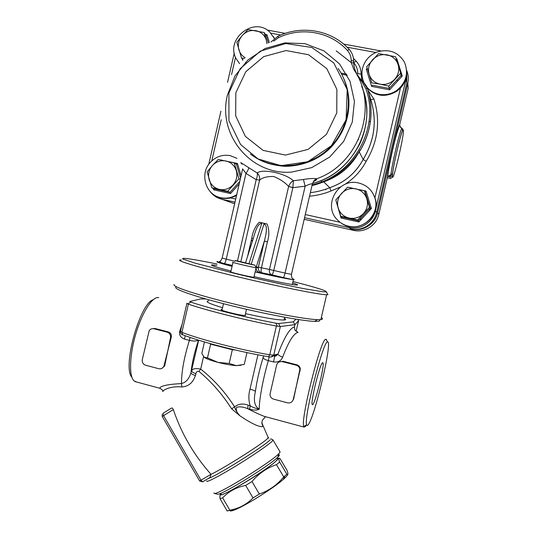 <?xml version="1.0" encoding="UTF-8"?>
<svg xmlns="http://www.w3.org/2000/svg" width="538" height="538" viewBox="0 0 538 538"><rect width="100%" height="100%" fill="white"/><g stroke="black" fill="none" stroke-linecap="round" stroke-linejoin="round"><path stroke-width="0.81" d="M406.741 83.262L376.62 212.597L375.369 210.876L406.257 78.245L406.741 83.262L406.789 73.807M405.827 77.808L406.237 78.165L375.369 210.876C372.935 222.443 360.238 230.399 348.853 227.594L304.555 217.695L348.853 227.594L350.756 228.892C361.859 231.636 374.24 223.882 376.62 212.597M400.723 86.954L400.454 88.097L396.896 91.171C385.847 97.634 375.954 96.584 367.212 88.024M331.731 177.937L323.674 181.857C340.13 176.161 352.329 165.435 360.265 149.685C354.186 160.116 346.142 168.636 336.136 175.26L332.242 177.641C325.86 181.259 319.115 183.895 311.993 185.556M368.517 92.193L370.743 99.49C377.185 120.337 374.656 140.324 363.157 159.456L359.263 151.938C371.502 131.689 374.206 110.532 367.387 88.474L362.518 81.043M353.674 62.959L353.627 61.063L353.654 62.912C354.387 69.597 355.389 71.15 357.124 74.352C359.229 77.586 359.034 77.405 362.498 81.003L362.484 81.009C356.997 75.784 354.065 69.765 353.674 62.959L351.26 62.637L353.843 69.516M357.293 75.535L361.886 81.722L365.786 88.514C380.379 127.21 353.607 175.872 312.154 184.877M367.387 88.474L367.353 88.427C367.494 87.472 365.874 84.997 362.498 81.003L361.886 81.722M359.263 151.938L360.265 149.685M344.905 184.399C353.93 178.576 361.005 170.909 366.122 161.413L363.157 159.456C355.571 173.236 344.421 182.644 329.707 187.675L323.674 181.857M366.122 161.413C378.053 141.514 380.662 120.734 373.95 99.066L370.776 99.557C377.212 120.391 374.683 140.364 363.177 159.483C355.591 173.263 344.434 182.664 329.72 187.688C323.459 190.27 317.003 191.918 310.352 192.644C317.003 191.905 323.452 190.257 329.707 187.675L331.085 190.943L340.547 186.935M245.577 262.645L253.27 238.549C255.025 232.443 257.675 222.772 261.737 223.539L261.219 222.645L264.925 223.485L263.95 224.037C268.119 225.092 266.021 234.709 264.434 240.782L258.327 267.171L256.007 267.191M261.219 222.645L259.276 222.221C255.315 226.229 252.813 231.562 251.757 238.213L247.561 256.418M256.108 267.722C256.108 270.244 257.292 271.892 259.652 272.652L261.724 272.746C260.984 272.194 260.89 270.54 261.441 267.783L267.426 241.824C269.43 235.362 269.303 229.41 267.05 223.976L264.925 223.485M291.441 274.367L285.059 273.089L305.154 186.202C308.778 184.413 311.159 183.64 312.309 183.882L312.228 184.534M288.61 186.551L269.464 269.471L285.059 273.089C284.394 275.799 283.795 277.285 283.277 277.547L271.919 274.851C269.861 274.024 269.04 272.235 269.464 269.471L258.341 267.178L258.24 267.702C258.153 270.278 259.316 271.959 261.724 272.746L271.919 274.851C272.47 274.595 273.089 273.116 273.761 270.412L292.88 187.661L293.358 180.761C285.765 173.337 262.652 168.414 257.164 172.954C257.628 174.46 257.332 176.652 256.27 179.537L259.592 180.196C262.288 177.58 267.03 176.35 273.808 176.504C280.157 179.167 285.093 182.503 288.624 186.498L292.88 187.661L305.154 186.202L303.432 179.463L293.358 180.761C291.327 181.703 289.747 183.613 288.624 186.498L292.887 187.493M255.133 271.932C273.903 276.216 286.384 278.765 292.578 279.578L294.205 279.592L293.109 278.98M267.426 241.824L264.36 241.105L256.142 267.413L264.434 240.782L258.24 267.702L256.229 267.547M253.264 238.556L251.757 238.213M313.244 181.689C316.243 180.284 317.339 179.329 316.532 178.811L316.257 178.751C313.903 178.239 309.632 178.475 303.432 179.463M242.591 168.865L245.967 173.404C247.662 170.983 248.603 169.093 248.791 167.721L240.755 162.584M256.27 179.537L259.592 180.196C259.941 177.163 259.128 174.749 257.164 172.954L248.791 167.721M312.309 183.882L314.219 180.344L316.532 178.811C359.25 164.137 379.344 106.578 354.145 69.994M234.635 203.767L221.992 199.275L221.69 197.87M350.756 228.892L351.744 229.121C362.854 231.858 375.248 224.104 377.629 212.813L407.757 83.457C408.766 78.951 408.396 74.614 406.654 70.444M220.627 262.033L219.578 261.871M217.722 261.535L217.063 261.65C215.799 261.858 220.802 263.425 232.073 266.35M314.044 180.533L314.885 180.882M318.785 182.927L319.518 183.391M325.53 189.255L325.9 189.84M399.842 124.096L399.694 125.468L401.664 128.602C399.23 133.242 391.98 164.346 390.897 174.796L390.104 176.545L390.191 178.347L390.554 178.34M407.757 83.457L408.201 88.225L399.754 124.46C396.923 129.658 388.577 165.475 387.427 177.372L387.32 177.849M358.604 139.221L357.804 140.25M377.629 212.813L378.792 214.447L387.427 177.372L387.71 176.693L392.626 173.518C393.675 163.794 400.373 135.025 402.612 130.667L402.989 130.23C406.264 126.827 391.644 189.531 392.518 175.146L392.256 175.718L390.104 176.545L387.824 176.558M364.562 118.925L364.34 118.414M401.442 127.869L402.969 129.315L401.442 127.869L402.646 130.149L402.962 129.315L402.989 130.23M341.025 73.081L346.64 74.15M341.65 74.224L347.259 75.286M321.946 181.757L320.54 180.795M359.714 219.356L361.462 219.181M369.619 210.419L369.653 208.663M397.582 81.097L397.118 79.772M274.4 38.487L269.834 32.152C254.205 16.201 225.409 38.689 235.94 58.353L239.524 63.592M273.439 36.645L274.488 38.42M239.511 63.612L239.228 63.276M266.902 43.605L266.303 40.068C264.555 34.963 261.065 31.829 255.846 30.673C250.547 29.899 245.987 31.534 242.174 35.582C238.63 39.873 237.54 44.62 238.906 49.832C239.995 53.296 242.087 55.932 245.18 57.741M269.377 42.603L267.009 34.782L266.054 35.427L264.151 32.529L266.303 40.068M244.447 58.427L241.549 58.043L236.828 42.314L242.174 35.582L248.079 29.57L264.151 32.529M243.021 59.826L241.549 58.043M236.969 158.354L230.21 155.63C222.645 154.359 216.108 156.511 210.593 162.099C199.309 173.377 205.381 194.884 220.728 197.681C225.718 198.73 230.513 198.045 235.119 195.624L236.733 194.655M236.525 195.55L230.627 197.93C226.269 198.912 222.053 198.556 217.984 196.861M219.417 189.396C224.662 190.365 229.201 188.872 233.021 184.924C236.572 180.714 237.661 175.966 236.296 170.68C234.561 165.522 231.111 162.288 225.94 160.983C220.688 160.055 216.168 161.568 212.389 165.516C208.872 169.712 207.789 174.433 209.141 179.685C210.842 184.823 214.265 188.058 219.417 189.396L211.797 187.775L207.13 171.898L212.389 165.516L218.294 159.456L234.212 162.873L238.946 178.831L227.688 191.293L219.417 189.396M240.21 179.517L238.946 178.831M239.76 181.488L229.968 192.322L214.252 188.845L213.714 189.827L230.533 193.552L229.975 192.322L227.688 191.293M241.078 175.751L237.44 163.485L236.424 164.231L234.212 162.873M229.975 192.322L214.265 188.845L211.797 187.775M374.717 197.466C371.919 189.833 366.58 185.011 358.698 183.007C338.328 177.533 322.323 205.509 337.454 219.928C340.514 223.088 344.199 225.173 348.516 226.168C364.468 230.432 380.507 212.974 374.717 197.466M372.74 193.115L374.919 197.789C382.182 216.821 357.165 235.355 341.166 223.041M349.075 218.072C354.623 219.101 359.418 217.594 363.446 213.552C367.185 209.235 368.322 204.353 366.855 198.905C364.999 193.579 361.341 190.223 355.86 188.851C350.299 187.863 345.53 189.389 341.543 193.431C337.837 197.728 336.714 202.584 338.16 208.004C339.976 213.304 343.614 216.659 349.075 218.072L340.789 216.31L335.799 199.928L347.555 187.184L364.414 190.802L369.478 207.264L357.615 220.029L349.075 218.072M364.414 190.802L365.147 191.871L370.157 208.139L369.478 207.264M370.157 208.139L371.415 208.482L366.048 191.071L365.147 191.871L370.157 208.139L358.422 220.748L341.798 217.063L341.072 218.038L358.866 221.979L357.615 220.029M341.798 217.063L340.789 216.31M336.035 200.768L341.072 218.038M370.164 208.145L358.436 220.755L341.798 217.07M363.695 82.22L363.036 80.31M366.855 87.129C370.09 90.895 374.192 93.282 379.162 94.298C385.464 95.401 391.341 94.11 396.782 90.431C406.277 82.536 408.813 73.074 404.394 62.058C398.113 52.038 389.088 48.655 377.313 51.91C372.874 53.571 369.236 56.295 366.398 60.081C361.502 67.243 360.655 74.688 363.87 82.415M406.634 70.142C407.226 76.927 405.168 82.913 400.454 88.097L374.919 197.789M380.178 84.204C385.78 85.078 390.615 83.437 394.684 79.281C398.45 74.869 399.593 69.96 398.107 64.553C396.237 59.281 392.532 56.039 387.004 54.822C381.388 53.995 376.573 55.656 372.552 59.805C368.819 64.204 367.683 69.086 369.149 74.459C370.991 79.698 374.663 82.953 380.178 84.204L371.765 82.892L366.714 66.665L378.564 53.605L395.585 56.739L400.716 73.04L388.752 86.134L380.178 84.204M401.012 75.488L400.716 73.04M389.196 88.447L401.018 75.515L389.196 88.44L372.41 85.226L371.637 86.383L389.599 89.826L388.752 86.134M366.714 66.665L371.765 82.892M396.392 59.18L396.829 58.743L396.21 58.629M367.414 69.194L366.291 69.227L371.637 86.383M401.032 75.549L402.256 75.992L396.829 58.743M287.622 474.476C287.615 475.249 286.29 476.803 283.647 479.129L283.304 479.425C273.082 488.538 242.766 507.341 233.458 510.327C230.789 511.248 229.632 511.194 229.975 510.159M233.458 510.327L229.148 510.441L227.184 511.026L229.834 510.185C238.838 508.592 246.572 504.51 253.035 497.946L259.35 494.045C269.061 490.616 277.191 484.906 283.734 476.903L276.478 464.671C267.07 467.784 258.913 473.406 251.992 481.53L245.684 485.417C236.471 487.233 228.798 491.376 222.658 497.852L220.062 498.78C219.8 496.386 219.961 494.886 220.54 494.267M259.35 494.045L251.992 481.53M283.734 476.903L286.848 474.193L279.639 462.055L276.478 464.671M286.848 474.193C288.26 475.141 288.301 473.823 286.962 470.239L280.016 458.537C278.523 457.367 278.402 458.537 279.639 462.055M227.184 511.026L220.062 498.78M229.834 510.185L222.658 497.852M253.035 497.946L245.684 485.417M220.876 493.628C214.211 501.248 259.531 475.081 273.997 462.855C278.059 459.486 279.135 457.939 277.225 458.215M277.393 458.497L277.648 458.927L277.097 459.822C272.248 466.782 217.641 499.984 221.044 493.911M241.172 365.228L236.397 365.638C231.253 365.282 225.092 364.192 217.91 362.37C210.883 360.494 206.323 358.799 204.232 357.286L204.05 357.138M246.976 352.592L244.252 364.381L236.397 365.638L229.175 363.466L232.342 349.727L235.059 349.942M209.605 343.426L210.64 344.165L207.493 357.837L217.91 362.37L229.175 363.466M210.64 344.165L232.342 349.727M204.447 341.946L201.817 353.392L204.232 357.286L207.493 357.837M254.521 265.039C252.235 264.891 231.024 259.834 235.974 260.621L254.521 265.039M233.015 262.248C228.98 261.784 253.331 267.554 256.101 267.722L256.276 267.621M232.981 262.403L230.829 271.757C226.754 271.455 251.091 277.285 253.902 277.278L253.949 277.063M292.632 282.927C296.969 284.266 298.469 284.972 297.144 285.059L296.72 285.053C293.096 284.999 274.447 281.354 254.044 276.64M230.99 271.051C215.267 266.956 209.06 264.911 212.369 264.918L216.821 265.456M321.334 317.548C323.069 318.657 322.908 319.337 320.856 319.599L317.366 319.659C305.154 319.276 266.66 312.067 230.896 303.23C195.072 294.4 171.434 286.344 174.171 284.501M175.892 287.218C173.317 289.121 196.269 297.016 230.916 305.577C265.496 314.145 302.76 321.072 314.703 321.381C319.202 321.509 320.722 320.944 319.256 319.686M212.328 265.113L211.521 264.952M181.387 259.988C172.624 259.538 196.478 266.915 237.016 276.646C277.494 286.384 319.592 294.784 326.627 294.75L327.992 294.642L327.494 293.835M292.968 281.502C315.793 287.366 326.896 290.823 326.277 291.878L323.002 291.804L304.797 288.825C287.366 285.483 262.06 279.962 238.132 274.252L194.837 263.082L182.866 259.013C182.147 258.388 183.377 258.227 186.558 258.522C192.712 259.276 202.907 261.112 217.144 264.03M295.954 319.175L293.264 321.872L278.637 323.533L275.833 323.183C247.204 317.81 210.17 308.597 190.829 302.107L189.779 301.502L200.479 298.98L205.846 298.967M208.307 300.91L208.677 300.883M284.441 318.314C285.974 319.175 286.075 319.72 284.75 319.949C279.209 320.332 266.128 318.227 245.516 313.627M222.557 307.709C209.766 303.856 204.911 301.61 207.977 300.95M245.267 314.69L245.705 315.45C242.591 316.183 217.103 309.827 221.548 309.437L222.16 309.411M221.548 309.437L221.441 309.908M271.098 356.909L273.741 355.1L280.359 326.512L294.959 324.643L293.264 321.872M298.099 332.444L294.878 330.11L294.441 326.875L294.959 324.643L298.563 320.749L296.122 331.274M298.435 320.392L298.563 320.749M294.441 326.875C289.841 328.133 284.353 337.191 277.964 354.051L273.741 355.1L269.746 354.791C240.009 349.761 201.622 339.908 181.905 332.363L188.374 304.158L186.874 303.298M188.374 304.158C208.287 310.93 246.754 320.527 276.397 326.041L269.746 354.791L268.496 356.721C239.41 351.845 202.127 342.262 182.752 334.784L181.905 332.363L180.486 331.307L186.908 303.318M275.833 323.183L277.326 326.136L276.397 326.041M187.802 303.883L190.829 302.107M280.359 326.512L277.326 326.136M263.438 356.492C262.504 358.059 264.131 359.438 268.341 360.628L273.472 361.946C277.991 362.504 281.058 360.911 282.658 357.171C288.516 341.791 293.573 333.54 297.837 332.43M269.175 356.822L268.341 360.628C263.015 378.819 259.148 399.673 259.262 409.156C255.442 408.389 252.403 407.232 250.13 405.692L249.686 409.203C253.795 410.42 256.989 410.407 259.262 409.156C254.595 406.412 253.284 400.642 255.342 391.832C256.821 381.16 259.417 369.707 263.136 357.467M255.402 391.402C254.763 390.716 252.968 389.969 250.009 389.162C248.455 394.67 248.495 400.185 250.136 405.692L248.112 405.154L247.668 408.658L249.686 409.203M208.253 478.484C215.751 476.493 265.698 445.249 270.13 439.842M268.106 437.266L267.716 438.396C263.802 442.962 223.526 468.537 211.01 474.321L210.096 477.381L209.504 477.731M173.323 409.586C181.407 433.581 193.969 455.161 210.997 474.308L199.632 480.985L162.241 416.473L173.323 409.586C172.658 408.214 172.012 407.73 171.393 408.134L163.075 413.265L163.539 415.618L201.037 480.273L202.631 481.846L210.096 477.381M209.746 477.636L202.631 481.846L199.645 481.006M279.861 451.53L280.137 452.001L278.597 453.931C270.782 462.283 219.807 493.79 214.561 493.487L213.781 492.976M216.908 494.059L217.688 494.247C222.752 494.55 270.527 465.02 277.917 457.031L278.785 456.11C279.706 454.993 279.585 454.536 278.422 454.738M152.745 328.644L155.226 328.557L168.333 331.912C170.902 332.941 171.844 334.871 171.145 337.709L163.861 366.297C162.718 368.342 161.017 369.155 158.764 368.718L145.63 365.241C143.047 364.266 141.945 362.363 142.308 359.539L149.208 330.682C150.411 329.021 151.998 328.382 153.976 328.779L167.136 332.148C169.746 333.109 170.862 335.013 170.492 337.857L164.635 366.042L161.81 368.409M279.195 361.933L282.995 361.267L296.875 364.818C298.899 365.484 300.049 366.869 300.325 368.981L293.284 399.364C292.336 402.142 290.426 403.298 287.534 402.834L273.627 399.149C271.374 398.396 270.157 396.815 269.968 394.421L276.599 365.147C277.534 362.383 279.444 361.213 282.315 361.65L296.263 365.221C298.267 365.84 299.484 367.192 299.908 369.276L293.634 399.055L292.114 401.55M163.122 391.395C160.882 391.953 168.199 385.605 181.911 386.963C188.556 386.452 193.055 382.646 195.402 375.551L195.926 373.735C196.276 371.819 197.291 371.032 198.952 371.388C211.555 381.899 222.45 394.388 231.649 408.846L240.103 415.955C251.172 423.372 258.644 426.93 262.517 426.641L262.826 425.188L261.818 422.646M231.649 408.846L234.595 406.863C235.308 409.761 237.144 412.794 240.103 415.955C236.639 412.545 235.543 409.62 236.801 407.185C240.002 406.486 243.62 406.977 247.668 408.658C254.003 411.98 259.551 414.556 264.306 416.392L268.166 417.434M198.952 371.388L200.687 369.115C195.281 368.059 192.248 368.712 191.595 371.065C192.106 372.034 193.552 372.928 195.926 373.735M182.086 324.347L179.82 330.937C178.865 334.73 180.418 337.454 184.473 339.101L189.41 340.366C193.451 341.321 196.444 341.233 198.387 340.11M195.402 375.551C192.967 374.757 191.474 373.91 190.909 373.002C188.993 379.014 185.845 382.531 181.454 383.56C167.701 384.334 160.458 385.894 159.725 388.234L159.988 388.349M181.911 386.963L181.454 383.56C181.541 371.395 184.198 356.997 189.41 340.366L190.109 337.427M153.229 299.693C139.84 303.412 122.18 367.03 131.897 377.299M136.618 382.007L133.962 380.83C128.965 376.297 129.47 355.82 135.495 334.918C141.467 313.997 151.413 297.736 157.647 297.548L158.723 297.622M308.045 424.986L307.164 425.592L306.606 424.825C303.472 418.013 323.809 338.476 327.655 342.027C332.78 340.91 314.609 417.858 308.045 424.986M322.504 362.787L322.914 362.8C325.08 364.636 314.179 407.676 312.316 404.515C310.157 403.513 319.868 363.809 322.504 362.787M326.653 340.372L326.324 339.458L325.591 339.337C320.655 339.317 300.352 419.862 303.735 426.486L304.01 427.085L305.302 426.621L306.371 424.966M282.658 357.171C280.063 356.304 278.496 355.262 277.964 354.051L274.145 356.042M274.313 356.075C274.582 356.896 274.299 358.853 273.472 361.946M180.546 331.065L179.82 330.937M185.227 335.712L184.473 339.101M276.606 354.387L275.765 355.988M235.832 92.818L235.671 115.831L245.348 136.349L263.062 150.371L285.443 155.078L308.099 149.403L326.472 134.345L336.775 112.886L336.882 89.369L326.774 68.602L308.583 54.768L286.048 50.545L263.66 56.638L245.792 71.729L235.832 92.818M250.392 154.016C272.773 171.279 307.528 169.046 329.021 148.259C350.682 127.654 354.744 92.146 338.153 68.501M251.972 155.179C272.786 170.499 303.795 169.652 325.06 152.59C346.378 135.637 354.69 104.695 344.421 80.182M227.48 94.89C217.191 134.359 250.668 175.576 291.596 172.093L311.704 167.634L329.7 157.042L343.715 141.339L352.262 122.119L354.428 101.366L350.003 81.238L339.458 63.82L323.93 50.881L305.059 43.686L284.777 42.892L265.106 48.494L247.984 59.873L235.032 75.858L227.48 94.89M406.674 70.888L406.237 78.165L406.654 70.525M216.673 197.258L221.992 199.275L235.005 202.18M348.893 226.397L348.846 227.581C360.211 230.372 372.895 222.409 375.336 210.842L375.127 210.748M270.849 33.168L280.823 35.004M347.05 47.189L375.867 52.495M211.77 160.929L221.219 119.712M231.548 74.634L235.509 57.358M273.721 41.083L278.462 37.687C301.435 26.53 330.574 31.675 347.353 50.411C349.902 53.275 351.186 56.665 351.206 60.579L351.26 62.637L336.23 50.868M353.661 62.664C356.351 65.73 357.709 69.355 357.73 73.518L357.757 73.572C357.743 69.395 356.378 65.764 353.661 62.684L356.203 61.197L353.419 58.353M353.627 61.063C353.6 56.598 352.134 52.731 349.229 49.469L347.353 50.411M278.462 37.687L277.964 36.268C301.697 24.728 331.825 30.027 349.189 49.409C352.101 52.67 353.574 56.544 353.607 61.016L351.206 60.579M359.283 151.857C370.379 134.816 374.778 110.929 367.353 88.427L365.786 88.514M361.987 80.512L361.126 74.163C361.099 69.173 359.458 64.856 356.203 61.197M361.126 74.163L357.757 73.572M309.532 196.188C316.936 195.543 324.118 193.794 331.085 190.943M373.95 99.066L367.972 90.377M368.53 90.882L368.221 91.218M252.551 240.809L251.233 240.506M235.012 261.253L226.242 259.181C225.563 261.851 224.877 263.297 224.171 263.512L232.281 265.436M283.277 277.547L292.578 279.578M263.95 224.037L251.3 264.024M249.054 263.472L261.737 223.539M255.146 271.858L259.652 272.652M361.751 86.463C378.349 124.412 352.968 173.814 312.477 183.492M237.514 260.896L256.209 179.692L245.967 173.404L226.242 259.181L222.16 258.052L242.604 169.107M240.849 261.582L259.578 180.25M340.103 222.288L305.288 214.541M351.744 229.121L353.527 230.351L304.185 219.316M235.718 199.06L230.627 197.93M217.063 261.65L224.171 263.512M378.792 214.447C376.472 225.462 364.374 233.028 353.527 230.351M392.518 175.146L392.626 173.518M392.269 174.157L392.733 172.698M402.612 130.667L402.646 130.156C400.44 134.87 393.675 163.673 392.484 173.868L392.263 175.711C392.209 177.432 391.516 178.307 390.191 178.347L387.347 177.748M266.021 35.394L268.327 43.013L266.021 35.4M245.523 62.226L245.98 62.314M242.214 58.85L242.631 60.222M267.009 34.782L265.429 34.493M236.424 164.231L240.54 178.105M213.304 188.434L213.714 189.827M237.44 163.485L230.177 161.925M221.878 160.149L220.587 159.867M230.533 193.552L239.188 183.976M366.048 191.071L360.285 189.833M351.502 187.95L348.22 187.244M358.866 221.979L371.415 208.482M367.158 68.272L366.291 69.227M389.599 89.826L402.256 75.992M298.57 320.601L297.823 319.464L298.577 320.621M280.063 326.458L278.637 323.533M268.24 356.681L268.496 356.721C270.843 357.38 272.558 356.943 273.647 355.403L277.749 354.374C276.31 355.981 275.207 356.546 274.441 356.089M182.987 334.878L182.752 334.784C181.024 334.172 180.25 333.17 180.425 331.791M274.622 356.102L274.844 354.824M274.474 354.919L274.219 356.035M257.944 354.811L250.009 389.162M263.008 355.759L263.512 356.082M206.794 480.945C205.657 483.104 218.462 476.607 235.509 466.211C252.537 455.847 269.208 444.395 272.389 440.985L272.927 439.741M153.976 328.779L155.226 328.557M167.136 332.148L168.333 331.912M170.492 337.857L171.145 337.709M164.204 365.315L164.87 365.094M282.315 361.65L282.995 361.267M296.263 365.221L296.875 364.818M299.834 371.126L300.17 370.89M293.284 399.364L293.634 399.055M248.112 405.154C243.001 403.238 238.495 403.809 234.595 406.863C225.234 392.155 213.929 379.572 200.687 369.115L203.559 356.627M198.683 340.204L190.909 373.002C192.093 362.457 194.642 351.509 198.549 340.164M228.906 92.953L228.932 120.673L240.594 144.534L258.005 158.918L281.051 165.677L307.756 161.75L331.408 145.711L346.109 119.759L347.205 89.584L333.742 62.852L311.791 47.478L285.779 43.531L260.311 51.15L240.136 68.743L228.906 92.953M343.197 77.331C353.722 99.55 350.03 127.909 330.043 148.3C319.242 158.804 302.941 166.255 284.918 166.336C276.216 165.684 267.937 163.619 260.069 160.136L251.932 155.152M267.13 30.047L285.221 33.363M343.641 44.089L380.884 50.922M235.005 202.167L221.959 199.255C216.996 198.078 212.994 195.429 209.948 191.306M208.744 164.386L220.943 111.158M227.547 82.327L234.265 53.013M277.924 36.288L271.011 41.998M370.776 99.557L370.635 99.14M284.051 320.016L284.689 317.238M252.685 240.385L251.333 240.076M314.226 180.344L312.383 183.888L291.428 274.427C291.475 279.323 293.291 278.549 293.479 279.262M312.47 183.519C332.814 178.011 348.584 164.803 359.787 143.888C363.742 135.132 366.069 126 366.768 116.504C367.131 105.63 365.43 95.535 361.677 86.235M314.226 180.351L316.277 178.757M240.802 162.631L241.952 164.171M219.477 261.69C219.235 260.984 220.271 262.409 222.147 258.119M292.269 284.521L293.418 279.552M400.521 127.607L400.924 127.688L399.694 125.468C395.847 133.068 388.698 165.906 387.71 176.686L389.236 175.973L387.952 176.316M369.061 121.373L370.413 121.642M235.839 195.94L235.119 195.624M396.896 91.171L396.782 90.431M283.304 479.425L285.046 475.807M277.648 458.927L277.023 457.872M254.676 265.039L256.337 267.729M253.902 277.278L256.101 267.722M245.086 315.483L246.512 309.296M221.979 310.204L223.472 303.708M212.369 264.918L212.214 265.597M314.703 321.381L317.366 319.659M320.856 319.599L326.627 294.75M326.277 291.878L327.992 294.642M274.905 354.811L274.676 356.122M274.172 356.022L274.427 354.932M270.802 438.732L273.062 440.097L280.137 452.001M262.833 425.195L268.294 437.73L268.872 438.14M162.2 414.3L162.234 416.459M277.917 457.031L278.597 453.931M217.688 494.247L214.561 493.487M164.635 366.042L163.861 366.297M300.325 368.981L299.908 369.276M262.826 425.188L262.618 425.168C261.737 424.159 261.683 422.478 262.45 420.111L265.402 416.889L264.306 416.392L304.01 427.085M134.951 381.563L159.725 388.234C161.608 389.223 162.678 390.144 162.927 391.005M327.655 342.027L325.967 339.229M306.606 424.825L303.735 426.486M294.878 330.11L297.891 332.356M181.279 327.844L180.889 327.729"/></g></svg>
